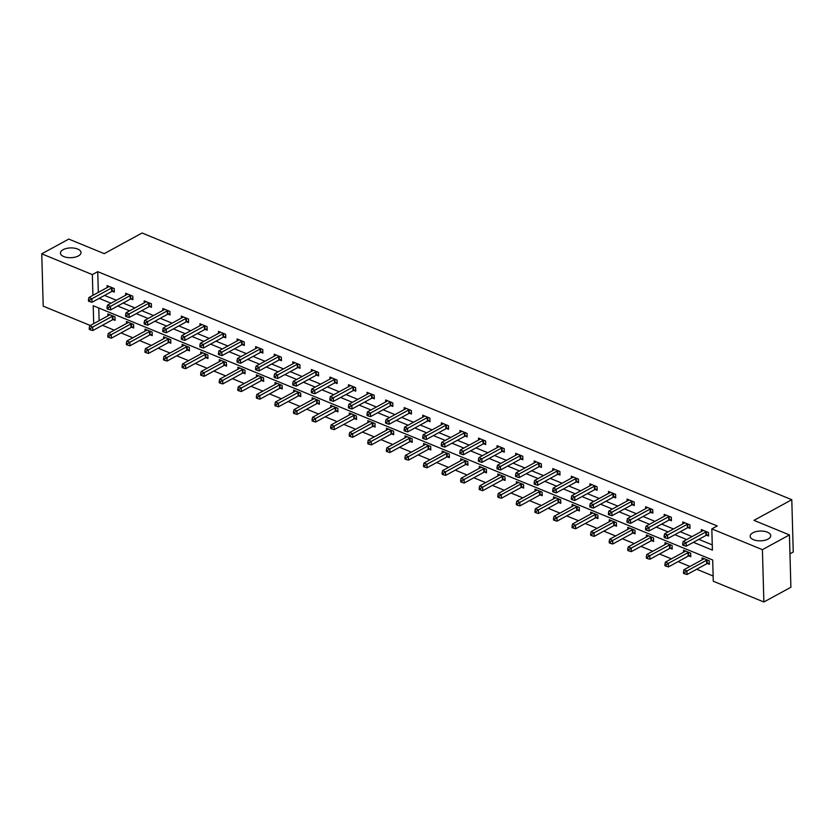 <?xml version="1.0" encoding="UTF-8"?>
<svg xmlns="http://www.w3.org/2000/svg" width="835" height="835" viewBox="0 0 835 835"><rect width="100%" height="100%" fill="white"/><g stroke="black" fill="none" stroke-linecap="round" stroke-linejoin="round"><path stroke-width="1.25" d="M78.354 255.938A10.291 4.895 178.4 0 1 67.092 257.472A10.291 4.895 178.4 0 1 60.444 253.099A10.291 4.895 178.4 0 1 63.116 249.686A10.291 4.895 178.4 0 1 74.378 248.152A10.291 4.895 178.4 0 1 81.026 252.525A10.291 4.895 178.4 0 1 78.354 255.938M768.064 539.076A10.291 4.895 178.4 0 1 756.802 540.6A10.291 4.895 178.4 0 1 750.154 536.237A10.291 4.895 178.4 0 1 752.826 532.813A10.291 4.895 178.4 0 1 764.088 531.29A10.291 4.895 178.4 0 1 770.736 535.653A10.291 4.895 178.4 0 1 768.064 539.076M789.962 553.835L793.25 552.039L791.789 499.716L142.075 233.007L104.25 253.652L68.773 239.081L41.75 253.83L92.341 274.6L92.925 295.339M791.789 499.716L753.963 520.362L789.43 534.922L790.891 587.255L763.868 601.993L713.278 581.233L712.693 560.014L93.207 305.714L93.708 323.625M102.423 325.306L114.27 330.159M121.002 332.925L132.838 337.789M139.57 340.544L151.406 345.408M158.139 348.174L169.975 353.028M176.707 355.793L188.553 360.657M195.275 363.413L207.122 368.277M213.843 371.043L225.69 375.896M232.422 378.662L244.258 383.526M250.991 386.281L262.827 391.145M269.559 393.911L281.395 398.765M288.127 401.531L299.974 406.394M306.695 409.16L318.542 414.014M325.264 416.78L337.11 421.644M343.843 424.399L355.679 429.263M362.411 432.029L374.247 436.882M380.979 439.648L392.815 444.512M399.548 447.268L411.394 452.132M418.116 454.898L429.962 459.751M436.684 462.517L448.531 467.381M455.263 470.136L467.099 475M473.831 477.766L485.667 482.62M492.399 485.385L504.236 490.249M510.968 493.015L522.814 497.869M529.536 500.635L541.383 505.499M548.104 508.254L559.951 513.118M566.683 515.884L578.519 520.737M585.251 523.503L597.088 528.367M603.82 531.123L615.656 535.986M622.388 538.752L634.235 543.606M640.956 546.372L652.803 551.236M659.525 553.991L671.371 558.855M678.103 561.621L689.94 566.474M696.672 569.24L713.132 576.004M90.295 325.483L43.211 306.163L41.75 253.83M98.76 307.99L99.114 320.671M707.422 563.521L709.353 564.314L709.249 560.776L702.11 557.843L702.162 559.805M688.854 555.901L690.785 556.694L690.681 553.156L683.541 550.223L683.594 552.185M670.286 548.271L672.217 549.065L672.112 545.526L664.973 542.604L665.025 544.556M651.717 540.652L653.638 541.445L653.544 537.907L646.405 534.974L646.457 536.936M633.149 533.033L635.07 533.815L634.976 530.288L627.826 527.355L627.889 529.317M614.57 525.403L616.501 526.196L616.407 522.658L609.258 519.725L609.32 521.687M596.002 517.784L597.933 518.577L597.829 515.038L590.689 512.106L590.742 514.068M577.434 510.164L579.365 510.947L579.26 507.419L572.121 504.486L572.173 506.448M558.865 502.534L560.796 503.328L560.692 499.789L553.553 496.856L553.605 498.819M540.297 494.915L542.218 495.708L542.124 492.17L534.984 489.237L535.037 491.199M521.729 487.285L523.649 488.078L523.555 484.55L516.406 481.618L516.468 483.58M503.15 479.666L505.081 480.459L504.987 476.921L497.837 473.988L497.9 475.95M484.582 472.046L486.513 472.84L486.408 469.301L479.269 466.368L479.321 468.331M466.014 464.417L467.944 465.21L467.84 461.671L460.701 458.749L460.753 460.711M447.445 456.797L449.376 457.59L449.272 454.052L442.132 451.119L442.185 453.081M428.877 449.178L430.797 449.961L430.703 446.433L423.564 443.5L423.616 445.462M410.309 441.548L412.229 442.341L412.135 438.803L404.985 435.87L405.048 437.832M391.73 433.929L393.661 434.722L393.567 431.184L386.417 428.251L386.48 430.213M373.161 426.309L375.092 427.092L374.988 423.564L367.849 420.631L367.901 422.593M354.593 418.679L356.524 419.473L356.42 415.934L349.28 413.001L349.333 414.964M336.025 411.06L337.956 411.853L337.851 408.315L330.712 405.382L330.764 407.344M317.457 403.43L319.377 404.223L319.283 400.696L312.144 397.763L312.196 399.725M298.888 395.811L300.809 396.604L300.715 393.066L293.565 390.133L293.628 392.095M280.31 388.192L282.24 388.985L282.147 385.446L274.997 382.514L275.059 384.476M261.741 380.562L263.672 381.355L263.568 377.817L256.428 374.894L256.481 376.856M243.173 372.942L245.104 373.736L244.999 370.197L237.86 367.264L237.912 369.227M224.605 365.323L226.535 366.106L226.431 362.578L219.292 359.645L219.344 361.607M206.036 357.693L207.957 358.486L207.863 354.948L200.724 352.015L200.776 353.977M187.468 350.074L189.388 350.867L189.294 347.329L182.145 344.396L182.207 346.358M168.889 342.454L170.82 343.237L170.726 339.709L163.576 336.776L163.639 338.739M150.321 334.825L152.252 335.618L152.147 332.079L145.008 329.147L145.06 331.109M131.753 327.205L133.684 327.998L133.579 324.46L126.44 321.527L126.492 323.489M113.184 319.575L115.115 320.369L115.011 316.841L107.872 313.908L107.924 315.87M693.394 542.312L712.412 550.119L711.817 528.899L717.223 525.956L97.747 271.657L98.321 292.386M104.563 295.423L116.399 300.276M123.131 303.042L134.967 307.906M141.699 310.662L153.546 315.526M160.268 318.292L172.114 323.155M178.847 325.911L190.683 330.775M197.415 333.541L209.251 338.394M215.983 341.16L227.819 346.024M234.551 348.779L246.388 353.643M253.12 356.409L264.966 361.263M271.688 364.029L283.535 368.893M290.267 371.648L302.103 376.512M308.835 379.278L320.671 384.131M327.404 386.897L339.24 391.761M345.972 394.517L357.808 399.38M364.54 402.146L376.387 407.01M383.108 409.766L394.955 414.63M401.687 417.396L413.523 422.249M420.255 425.015L432.092 429.879M438.824 432.634L450.66 437.498M457.392 440.264L469.228 445.118M475.96 447.884L487.807 452.747M494.529 455.503L506.375 460.367M513.107 463.133L524.944 467.986M531.676 470.752L543.512 475.616M550.244 478.371L562.08 483.235M568.812 486.001L580.649 490.855M587.381 493.621L599.227 498.485M605.949 501.25L617.796 506.104M624.528 508.87L636.364 513.734M643.096 516.489L654.932 521.353M661.664 524.119L673.501 528.972M680.233 531.738L692.069 536.602M698.801 539.358L712.265 544.89M706.64 535.235L708.56 536.028L708.466 532.49L701.316 529.557L701.379 531.519M688.061 527.616L689.992 528.409L689.898 524.871L682.748 521.938L682.8 523.9M669.493 519.986L671.423 520.779L671.319 517.241L664.18 514.318L664.232 516.28M650.924 512.366L652.855 513.16L652.751 509.621L645.612 506.688L645.664 508.651M632.356 504.747L634.287 505.54L634.183 502.002L627.043 499.069L627.095 501.031M613.788 497.117L615.708 497.911L615.614 494.372L608.475 491.439L608.527 493.401M595.219 489.498L597.14 490.291L597.046 486.753L589.896 483.82L589.959 485.782M576.641 481.878L578.572 482.661L578.478 479.133L571.328 476.2L571.38 478.163M558.072 474.249L560.003 475.042L559.899 471.504L552.76 468.571L552.812 470.533M539.504 466.629L541.435 467.423L541.33 463.884L534.191 460.951L534.243 462.914M520.936 459.01L522.867 459.793L522.762 456.265L515.623 453.332L515.675 455.294M502.367 451.38L504.288 452.173L504.194 448.635L497.055 445.702L497.107 447.664M483.799 443.761L485.719 444.554L485.626 441.016L478.476 438.083L478.538 440.045M465.22 436.131L467.151 436.924L467.057 433.396L459.908 430.463L459.96 432.426M446.652 428.512L448.583 429.305L448.478 425.767L441.339 422.834L441.391 424.796M428.084 420.892L430.015 421.685L429.91 418.147L422.771 415.214L422.823 417.176M409.515 413.262L411.446 414.056L411.342 410.517L404.203 407.595L404.255 409.547M390.947 405.643L392.867 406.436L392.774 402.898L385.634 399.965L385.686 401.927M372.379 398.024L374.299 398.806L374.205 395.279L367.056 392.346L367.118 394.308M353.8 390.394L355.731 391.187L355.637 387.649L348.487 384.716L348.539 386.678M335.232 382.774L337.163 383.568L337.058 380.029L329.919 377.096L329.971 379.059M316.663 375.155L318.594 375.938L318.49 372.41L311.351 369.477L311.403 371.439M298.095 367.525L300.026 368.318L299.922 364.78L292.782 361.847L292.834 363.81M279.527 359.906L281.447 360.699L281.353 357.161L274.214 354.228L274.266 356.19M260.958 352.276L262.879 353.069L262.785 349.541L255.635 346.608L255.698 348.571M242.38 344.657L244.311 345.45L244.217 341.912L237.067 338.979L237.119 340.941M223.811 337.037L225.742 337.831L225.638 334.292L218.499 331.359L218.551 333.322M205.243 329.408L207.174 330.201L207.07 326.662L199.93 323.74L199.982 325.692M186.675 321.788L188.595 322.581L188.501 319.043L181.362 316.11L181.414 318.072M168.106 314.169L170.027 314.952L169.933 311.424L162.794 308.491L162.846 310.453M149.538 306.539L151.459 307.332L151.365 303.794L144.215 300.861L144.278 302.823M130.959 298.92L132.89 299.713L132.796 296.174L125.647 293.242L125.699 295.204M112.391 291.3L114.322 292.083L114.218 288.555L107.078 285.622L107.13 287.584M789.43 534.922L762.407 549.67L763.868 601.993M97.747 271.657L92.341 274.6M711.817 528.899L762.407 549.67M99.156 298.366L111.003 303.23M117.725 305.996L129.571 310.85M136.293 313.616L148.139 318.479M154.872 321.235L166.708 326.099M173.44 328.865L185.276 333.718M192.008 336.484L203.844 341.348M210.577 344.103L222.423 348.967M229.145 351.733L240.991 356.597M247.713 359.353L259.56 364.217M266.292 366.983L278.128 371.836M284.86 374.602L296.696 379.466M303.429 382.221L315.265 387.085M321.997 389.851L333.843 394.704M340.565 397.47L352.412 402.334M359.133 405.09L370.98 409.954M377.712 412.72L389.548 417.573M396.281 420.339L408.117 425.203M414.849 427.958L426.685 432.822M433.417 435.588L445.264 440.452M451.986 443.208L463.832 448.071M470.554 450.837L482.4 455.691M489.133 458.457L500.969 463.321M507.701 466.076L519.537 470.94M526.269 473.706L538.105 478.559M544.837 481.325L556.684 486.189M563.406 488.945L575.252 493.809M581.974 496.574L593.821 501.428M600.553 504.194L612.389 509.058M619.121 511.813L630.957 516.677M637.69 519.443L649.526 524.307M656.258 527.062L668.104 531.926M674.826 534.692L686.673 539.546M706.535 531.697L706.306 531.759A1.607 0.762 -1.6 0 0 705.815 531.947L686.151 542.677L683.166 541.456L702.84 530.726A1.607 0.762 -1.6 0 0 703.164 530.465L703.247 530.35M708.529 534.755L706.41 535.298A1.607 0.762 -1.6 0 0 705.919 535.475L686.245 546.215L686.151 542.677L683.875 544.138L682.686 543.648L682.727 545.067L683.917 545.558L683.875 544.138M683.917 545.558L686.245 546.215M683.166 541.456L682.686 543.648M704.041 558.636L703.947 558.751A1.607 0.762 178.4 0 1 703.634 559.012L683.959 569.741L686.934 570.963L687.038 574.501L706.702 563.761A1.607 0.762 178.4 0 1 707.193 563.583L709.312 563.041M684.669 572.424L683.479 571.933L683.521 573.353L684.71 573.843L684.669 572.424L686.934 570.963L706.608 560.233A1.607 0.762 178.4 0 1 707.099 560.045L707.328 559.982M683.479 571.933L683.959 569.741M687.038 574.501L684.71 573.843M687.967 524.077L687.737 524.14A1.607 0.762 -1.6 0 0 687.247 524.317L667.572 535.058L664.597 533.836L684.272 523.096A1.607 0.762 -1.6 0 0 684.585 522.846L684.679 522.731M689.96 527.135L687.831 527.668A1.607 0.762 -1.6 0 0 687.351 527.856L667.676 538.596L667.572 535.058L665.307 536.519L664.117 536.028L664.159 537.448L665.349 537.928L665.307 536.519M665.349 537.928L667.676 538.596M664.597 533.836L664.117 536.028M669.399 516.458L669.169 516.51A1.607 0.762 -1.6 0 0 668.678 516.698L649.004 527.438L646.029 526.207L665.704 515.477A1.607 0.762 -1.6 0 0 666.017 515.216L666.111 515.101M671.382 519.516L669.263 520.048A1.607 0.762 -1.6 0 0 668.772 520.236L649.108 530.966L649.004 527.438L646.739 528.899L645.549 528.409L645.591 529.818L646.781 530.308L646.739 528.899M646.781 530.308L649.108 530.966M646.029 526.207L645.549 528.409M685.472 551.016L685.378 551.131A1.607 0.762 178.4 0 1 685.065 551.382L665.391 562.122L668.365 563.343L668.47 566.881L688.134 556.141A1.607 0.762 178.4 0 1 688.625 555.953L690.743 555.421M666.1 564.804L664.91 564.314L664.952 565.723L666.142 566.213L666.1 564.804L668.365 563.343L688.04 552.603A1.607 0.762 178.4 0 1 688.531 552.426L688.76 552.363M664.91 564.314L665.391 562.122M668.47 566.881L666.142 566.213M666.894 543.387L666.81 543.501A1.607 0.762 178.4 0 1 666.497 543.762L646.822 554.492L649.797 555.713L649.891 559.252L669.566 548.522A1.607 0.762 178.4 0 1 670.056 548.334L672.175 547.802M647.532 557.175L646.342 556.694L646.373 558.104L647.563 558.594L647.532 557.175L649.797 555.713L669.472 544.984A1.607 0.762 178.4 0 1 669.962 544.796L670.181 544.744M646.342 556.694L646.822 554.492M649.891 559.252L647.563 558.594M650.83 508.828L650.601 508.891A1.607 0.762 -1.6 0 0 650.11 509.079L630.435 519.808L627.461 518.587L647.135 507.857A1.607 0.762 -1.6 0 0 647.449 507.596L647.542 507.482M652.813 511.886L650.695 512.429A1.607 0.762 -1.6 0 0 650.204 512.606L630.54 523.347L630.435 519.808L628.171 521.27L626.981 520.779L627.022 522.199L628.212 522.689L628.171 521.27M628.212 522.689L630.54 523.347M627.461 518.587L626.981 520.779M632.252 501.209L632.032 501.271A1.607 0.762 -1.6 0 0 631.542 501.449L611.867 512.189L608.892 510.968L628.557 500.228A1.607 0.762 -1.6 0 0 628.88 499.977L628.964 499.862M634.245 504.267L632.126 504.799A1.607 0.762 -1.6 0 0 631.636 504.987L611.961 515.727L611.867 512.189L609.602 513.65L608.412 513.16L608.444 514.569L609.634 515.059L609.602 513.65M609.634 515.059L611.961 515.727M608.892 510.968L608.412 513.16M613.683 493.589L613.454 493.642A1.607 0.762 -1.6 0 0 612.963 493.829L593.299 504.559L590.324 503.338L609.988 492.608A1.607 0.762 -1.6 0 0 610.312 492.347L610.395 492.233M615.677 496.648L613.558 497.18A1.607 0.762 -1.6 0 0 613.067 497.368L593.393 508.097L593.299 504.559L591.023 506.02L589.834 505.54L589.875 506.949L591.065 507.44L591.023 506.02M591.065 507.44L593.393 508.097M590.324 503.338L589.834 505.54M648.325 535.767L648.242 535.882A1.607 0.762 178.4 0 1 647.918 536.133L628.254 546.873L631.229 548.094L631.323 551.632L650.997 540.892A1.607 0.762 178.4 0 1 651.488 540.715L653.607 540.172M628.953 549.555L627.763 549.065L627.805 550.484L628.995 550.975L628.953 549.555L631.229 548.094L650.893 537.364A1.607 0.762 178.4 0 1 651.384 537.176L651.613 537.114M627.763 549.065L628.254 546.873M631.323 551.632L628.995 550.975M629.757 528.148L629.673 528.263A1.607 0.762 178.4 0 1 629.35 528.513L609.675 539.253L612.66 540.475L612.754 544.003L632.429 533.273A1.607 0.762 178.4 0 1 632.92 533.085L635.038 532.553M610.385 541.936L609.195 541.445L609.237 542.854L610.427 543.345L610.385 541.936L612.66 540.475L632.325 529.734A1.607 0.762 178.4 0 1 632.815 529.547L633.045 529.494M609.195 541.445L609.675 539.253M612.754 544.003L610.427 543.345M611.189 520.518L611.095 520.633A1.607 0.762 178.4 0 1 610.782 520.894L591.107 531.624L594.082 532.845L594.186 536.383L613.861 525.653A1.607 0.762 178.4 0 1 614.351 525.466L616.47 524.933M591.817 534.306L590.627 533.826L590.669 535.235L591.858 535.726L591.817 534.306L594.082 532.845L613.756 522.115A1.607 0.762 178.4 0 1 614.247 521.927L614.476 521.875M590.627 533.826L591.107 531.624M594.186 536.383L591.858 535.726M595.115 485.96L594.885 486.022A1.607 0.762 -1.6 0 0 594.395 486.2L574.731 496.94L571.745 495.719L591.42 484.978A1.607 0.762 -1.6 0 0 591.744 484.728L591.827 484.613M597.109 489.018L594.99 489.56A1.607 0.762 -1.6 0 0 594.499 489.738L574.824 500.478L574.731 496.94L572.455 498.401L571.265 497.911L571.307 499.33L572.497 499.821L572.455 498.401M572.497 499.821L574.824 500.478M571.745 495.719L571.265 497.911M592.62 512.899L592.526 513.014A1.607 0.762 178.4 0 1 592.213 513.264L572.539 524.004L575.513 525.225L575.618 528.764L595.282 518.024A1.607 0.762 178.4 0 1 595.772 517.836L597.891 517.303M573.248 526.687L572.058 526.196L572.1 527.616L573.29 528.096L573.248 526.687L575.513 525.225L595.188 514.485A1.607 0.762 178.4 0 1 595.679 514.308L595.908 514.245M572.058 526.196L572.539 524.004M575.618 528.764L573.29 528.096M576.547 478.34L576.317 478.392A1.607 0.762 -1.6 0 0 575.826 478.58L556.152 489.32L553.177 488.099L572.852 477.359A1.607 0.762 -1.6 0 0 573.165 477.109L573.259 476.994M578.54 481.398L576.411 481.931A1.607 0.762 -1.6 0 0 575.931 482.119L556.256 492.848L556.152 489.32L553.887 490.782L552.697 490.291L552.739 491.7L553.929 492.191L553.887 490.782M553.929 492.191L556.256 492.848M553.177 488.099L552.697 490.291M574.052 505.269L573.958 505.394A1.607 0.762 178.4 0 1 573.645 505.645L553.97 516.385L556.945 517.606L557.049 521.134L576.714 510.404A1.607 0.762 178.4 0 1 577.204 510.216L579.323 509.684M554.68 519.067L553.49 518.577L553.532 519.986L554.722 520.476L554.68 519.067L556.945 517.606L576.62 506.866A1.607 0.762 178.4 0 1 577.11 506.678L577.34 506.626M553.49 518.577L553.97 516.385M557.049 521.134L554.722 520.476M557.978 470.721L557.749 470.773A1.607 0.762 -1.6 0 0 557.258 470.961L537.583 481.691L534.609 480.469L554.283 469.74A1.607 0.762 -1.6 0 0 554.597 469.479L554.691 469.364M559.961 473.779L557.843 474.311A1.607 0.762 -1.6 0 0 557.352 474.499L537.688 485.229L537.583 481.691L535.318 483.152L534.129 482.672L534.17 484.081L535.36 484.571L535.318 483.152M535.36 484.571L537.688 485.229M534.609 480.469L534.129 482.672M555.473 497.65L555.39 497.764A1.607 0.762 178.4 0 1 555.077 498.025L535.402 508.755L538.377 509.976L538.471 513.515L558.145 502.774A1.607 0.762 178.4 0 1 558.636 502.597L560.755 502.065M536.112 511.438L534.922 510.947L534.953 512.366L536.143 512.857L536.112 511.438L538.377 509.976L558.051 499.246A1.607 0.762 178.4 0 1 558.542 499.059L558.761 498.996M534.922 510.947L535.402 508.755M538.471 513.515L536.143 512.857M539.41 463.091L539.18 463.154A1.607 0.762 -1.6 0 0 538.69 463.331L519.015 474.071L516.04 472.85L535.715 462.11A1.607 0.762 -1.6 0 0 536.028 461.859L536.122 461.745M541.393 466.149L539.274 466.681A1.607 0.762 -1.6 0 0 538.784 466.869L519.12 477.61L519.015 474.071L516.75 475.533L515.56 475.042L515.592 476.461L516.792 476.942L516.75 475.533M516.792 476.942L519.12 477.61M516.04 472.85L515.56 475.042M536.905 490.03L536.822 490.145A1.607 0.762 178.4 0 1 536.498 490.395L516.834 501.136L519.808 502.357L519.902 505.895L539.577 495.155A1.607 0.762 178.4 0 1 540.068 494.967L542.186 494.435M517.533 503.818L516.343 503.328L516.385 504.747L517.575 505.227L517.533 503.818L519.808 502.357L539.473 491.617A1.607 0.762 178.4 0 1 539.963 491.439L540.193 491.377M516.343 503.328L516.834 501.136M519.902 505.895L517.575 505.227M520.831 455.472L520.612 455.524A1.607 0.762 -1.6 0 0 520.121 455.712L500.447 466.452L497.472 465.231L517.136 454.49A1.607 0.762 -1.6 0 0 517.46 454.24L517.543 454.115M522.825 458.53L520.706 459.062A1.607 0.762 -1.6 0 0 520.215 459.25L500.541 469.98L500.447 466.452L498.182 467.913L496.992 467.423L497.023 468.832L498.213 469.322L498.182 467.913M498.213 469.322L500.541 469.98M497.472 465.231L496.992 467.423M518.337 482.4L518.253 482.515A1.607 0.762 178.4 0 1 517.93 482.776L498.255 493.506L501.24 494.737L501.334 498.265L521.009 487.536A1.607 0.762 178.4 0 1 521.499 487.348L523.618 486.815M498.965 496.199L497.775 495.708L497.817 497.117L499.006 497.608L498.965 496.199L501.24 494.737L520.904 483.997A1.607 0.762 178.4 0 1 521.395 483.809L521.625 483.757M497.775 495.708L498.255 493.506M501.334 498.265L499.006 497.608M502.263 447.842L502.033 447.904A1.607 0.762 -1.6 0 0 501.543 448.092L481.878 458.822L478.904 457.601L498.568 446.871A1.607 0.762 -1.6 0 0 498.892 446.61L498.975 446.495M504.256 450.9L502.138 451.443A1.607 0.762 -1.6 0 0 501.647 451.62L481.972 462.36L481.878 458.822L479.603 460.283L478.413 459.793L478.455 461.212L479.645 461.703L479.603 460.283M479.645 461.703L481.972 462.36M478.904 457.601L478.413 459.793M499.768 474.781L499.674 474.896A1.607 0.762 178.4 0 1 499.361 475.157L479.687 485.886L482.661 487.108L482.766 490.646L502.44 479.906A1.607 0.762 178.4 0 1 502.931 479.728L505.05 479.186M480.396 488.569L479.207 488.078L479.248 489.498L480.438 489.988L480.396 488.569L482.661 487.108L502.336 476.378A1.607 0.762 178.4 0 1 502.827 476.19L503.056 476.127M479.207 488.078L479.687 485.886M482.766 490.646L480.438 489.988M483.695 440.222L483.465 440.285A1.607 0.762 -1.6 0 0 482.974 440.462L463.31 451.203L460.325 449.981L480 439.241A1.607 0.762 -1.6 0 0 480.323 438.991L480.407 438.876M485.688 443.281L483.569 443.813A1.607 0.762 -1.6 0 0 483.079 444.001L463.404 454.741L463.31 451.203L461.035 452.664L459.845 452.173L459.887 453.593L461.077 454.073L461.035 452.664M461.077 454.073L463.404 454.741M460.325 449.981L459.845 452.173M481.2 467.162L481.106 467.276A1.607 0.762 178.4 0 1 480.793 467.527L461.118 478.267L464.093 479.488L464.197 483.027L483.862 472.286A1.607 0.762 178.4 0 1 484.352 472.099L486.471 471.566M461.828 480.95L460.638 480.459L460.68 481.868L461.87 482.359L461.828 480.95L464.093 479.488L483.768 468.748A1.607 0.762 178.4 0 1 484.258 468.571L484.488 468.508M460.638 480.459L461.118 478.267M464.197 483.027L461.87 482.359M465.126 432.603L464.897 432.655A1.607 0.762 -1.6 0 0 464.406 432.843L444.731 443.583L441.757 442.352L461.431 431.622A1.607 0.762 -1.6 0 0 461.745 431.361L461.839 431.246M467.12 435.661L464.991 436.194A1.607 0.762 -1.6 0 0 464.51 436.381L444.836 447.111L444.731 443.583L442.466 445.045L441.277 444.554L441.318 445.963L442.508 446.454L442.466 445.045M442.508 446.454L444.836 447.111M441.757 442.352L441.277 444.554M462.632 459.532L462.538 459.647A1.607 0.762 178.4 0 1 462.225 459.908L442.55 470.637L445.525 471.858L445.629 475.397L465.293 464.667A1.607 0.762 178.4 0 1 465.784 464.479L467.903 463.947M443.26 473.32L442.07 472.84L442.112 474.249L443.302 474.739L443.26 473.32L445.525 471.858L465.199 461.129A1.607 0.762 178.4 0 1 465.69 460.941L465.92 460.889M442.07 472.84L442.55 470.637M445.629 475.397L443.302 474.739M446.558 424.973L446.328 425.036A1.607 0.762 -1.6 0 0 445.838 425.224L426.163 435.953L423.188 434.732L442.863 424.003A1.607 0.762 -1.6 0 0 443.176 423.742L443.27 423.627M448.541 428.031L446.422 428.574A1.607 0.762 -1.6 0 0 445.932 428.752L426.267 439.492L426.163 435.953L423.898 437.415L422.708 436.924L422.75 438.344L423.94 438.834L423.898 437.415M423.94 438.834L426.267 439.492M423.188 434.732L422.708 436.924M444.053 451.912L443.969 452.027A1.607 0.762 178.4 0 1 443.656 452.278L423.982 463.018L426.956 464.239L427.05 467.777L446.725 457.037A1.607 0.762 178.4 0 1 447.216 456.86L449.334 456.317M424.691 465.7L423.502 465.21L423.533 466.629L424.723 467.12L424.691 465.7L426.956 464.239L446.631 453.509A1.607 0.762 178.4 0 1 447.122 453.321L447.341 453.259M423.502 465.21L423.982 463.018M427.05 467.777L424.723 467.12M427.99 417.354L427.76 417.416A1.607 0.762 -1.6 0 0 427.269 417.594L407.595 428.334L404.62 427.113L424.295 416.373A1.607 0.762 -1.6 0 0 424.608 416.122L424.702 416.007M429.973 420.412L427.854 420.944A1.607 0.762 -1.6 0 0 427.363 421.132L407.699 431.872L407.595 428.334L405.33 429.795L404.14 429.305L404.171 430.714L405.372 431.204L405.33 429.795M405.372 431.204L407.699 431.872M404.62 427.113L404.14 429.305M425.485 444.293L425.401 444.408A1.607 0.762 178.4 0 1 425.078 444.658L405.413 455.399L408.388 456.62L408.482 460.148L428.157 449.418A1.607 0.762 178.4 0 1 428.647 449.23L430.766 448.698M406.113 458.081L404.923 457.59L404.965 458.999L406.154 459.49L406.113 458.081L408.388 456.62L428.052 445.88A1.607 0.762 178.4 0 1 428.543 445.692L428.772 445.639M404.923 457.59L405.413 455.399M408.482 460.148L406.154 459.49M409.411 409.734L409.192 409.787A1.607 0.762 -1.6 0 0 408.701 409.975L389.026 420.704L386.052 419.483L405.716 408.753A1.607 0.762 -1.6 0 0 406.04 408.492L406.123 408.378M411.404 412.793L409.286 413.325A1.607 0.762 -1.6 0 0 408.795 413.513L389.12 424.243L389.026 420.704L386.762 422.166L385.572 421.685L385.603 423.094L386.793 423.585L386.762 422.166M386.793 423.585L389.12 424.243M386.052 419.483L385.572 421.685M406.916 436.663L406.833 436.778A1.607 0.762 178.4 0 1 406.509 437.039L386.835 447.769L389.82 448.99L389.914 452.528L409.588 441.798A1.607 0.762 178.4 0 1 410.079 441.611L412.198 441.078M387.544 450.451L386.355 449.971L386.396 451.38L387.586 451.871L387.544 450.451L389.82 448.99L409.484 438.26A1.607 0.762 178.4 0 1 409.975 438.072L410.204 438.02M386.355 449.971L386.835 447.769M389.914 452.528L387.586 451.871M390.843 402.105L390.613 402.167A1.607 0.762 -1.6 0 0 390.122 402.355L370.458 413.085L367.483 411.864L387.148 401.124A1.607 0.762 -1.6 0 0 387.471 400.873L387.555 400.758M392.836 405.163L390.717 405.706A1.607 0.762 -1.6 0 0 390.227 405.883L370.552 416.623L370.458 413.085L368.183 414.546L366.993 414.056L367.035 415.475L368.225 415.966L368.183 414.546M368.225 415.966L370.552 416.623M367.483 411.864L366.993 414.056M388.348 429.044L388.254 429.159A1.607 0.762 178.4 0 1 387.941 429.409L368.266 440.149L371.241 441.371L371.345 444.909L391.02 434.169A1.607 0.762 178.4 0 1 391.5 433.981L393.629 433.448M368.976 442.832L367.786 442.341L367.828 443.761L369.018 444.241L368.976 442.832L371.241 441.371L390.916 430.63A1.607 0.762 178.4 0 1 391.406 430.453L391.636 430.39M367.786 442.341L368.266 440.149M371.345 444.909L369.018 444.241M372.274 394.485L372.045 394.537A1.607 0.762 -1.6 0 0 371.554 394.725L351.89 405.466L348.905 404.244L368.579 393.504A1.607 0.762 -1.6 0 0 368.903 393.254L368.986 393.139M374.268 397.543L372.149 398.076A1.607 0.762 -1.6 0 0 371.658 398.264L351.984 408.993L351.89 405.466L349.614 406.927L348.425 406.436L348.466 407.845L349.656 408.336L349.614 406.927M349.656 408.336L351.984 408.993M348.905 404.244L348.425 406.436M369.78 421.414L369.686 421.539A1.607 0.762 178.4 0 1 369.373 421.79L349.698 432.53L352.673 433.751L352.777 437.279L372.441 426.549A1.607 0.762 178.4 0 1 372.932 426.361L375.051 425.829M350.408 435.212L349.218 434.722L349.26 436.131L350.45 436.621L350.408 435.212L352.673 433.751L372.347 423.011A1.607 0.762 178.4 0 1 372.838 422.823L373.068 422.771M349.218 434.722L349.698 432.53M352.777 437.279L350.45 436.621M353.706 386.866L353.476 386.918A1.607 0.762 -1.6 0 0 352.986 387.106L333.311 397.836L330.336 396.615L350.011 385.885A1.607 0.762 -1.6 0 0 350.324 385.624L350.418 385.509M355.7 389.924L353.57 390.456A1.607 0.762 -1.6 0 0 353.09 390.644L333.416 401.374L333.311 397.836L331.046 399.297L329.856 398.817L329.898 400.226L331.088 400.716L331.046 399.297M331.088 400.716L333.416 401.374M330.336 396.615L329.856 398.817M351.211 413.795L351.117 413.909A1.607 0.762 178.4 0 1 350.804 414.17L331.13 424.9L334.104 426.121L334.209 429.66L353.873 418.919A1.607 0.762 178.4 0 1 354.364 418.742L356.482 418.21M331.839 427.583L330.65 427.092L330.691 428.512L331.881 429.002L331.839 427.583L334.104 426.121L353.779 415.392A1.607 0.762 178.4 0 1 354.27 415.204L354.499 415.141M330.65 427.092L331.13 424.9M334.209 429.66L331.881 429.002M335.138 379.236L334.908 379.299A1.607 0.762 -1.6 0 0 334.417 379.476L314.743 390.216L311.768 388.995L331.443 378.255A1.607 0.762 -1.6 0 0 331.756 378.005L331.85 377.89M337.121 382.294L335.002 382.827A1.607 0.762 -1.6 0 0 334.511 383.014L314.847 393.755L314.743 390.216L312.478 391.678L311.288 391.187L311.33 392.607L312.52 393.087L312.478 391.678M312.52 393.087L314.847 393.755M311.768 388.995L311.288 391.187M332.633 406.175L332.549 406.29A1.607 0.762 178.4 0 1 332.236 406.541L312.561 417.281L315.536 418.502L315.63 422.04L335.305 411.3A1.607 0.762 178.4 0 1 335.795 411.112L337.914 410.58M313.271 419.963L312.081 419.473L312.113 420.892L313.302 421.372L313.271 419.963L315.536 418.502L335.211 407.762A1.607 0.762 178.4 0 1 335.701 407.584L335.92 407.522M312.081 419.473L312.561 417.281M315.63 422.04L313.302 421.372M316.569 371.617L316.34 371.669A1.607 0.762 -1.6 0 0 315.849 371.857L296.174 382.597L293.2 381.376L312.874 370.636A1.607 0.762 -1.6 0 0 313.188 370.385L313.282 370.26M318.552 374.675L316.434 375.207A1.607 0.762 -1.6 0 0 315.943 375.395L296.279 386.125L296.174 382.597L293.91 384.058L292.72 383.568L292.751 384.977L293.951 385.467L293.91 384.058M293.951 385.467L296.279 386.125M293.2 381.376L292.72 383.568M314.064 398.545L313.981 398.66A1.607 0.762 178.4 0 1 313.657 398.921L293.993 409.661L296.968 410.883L297.062 414.411L316.736 403.681A1.607 0.762 178.4 0 1 317.227 403.493L319.346 402.961M294.692 412.344L293.502 411.853L293.544 413.262L294.734 413.753L294.692 412.344L296.968 410.883L316.632 400.142A1.607 0.762 178.4 0 1 317.123 399.955L317.352 399.902M293.502 411.853L293.993 409.661M297.062 414.411L294.734 413.753M297.991 363.987L297.771 364.05A1.607 0.762 -1.6 0 0 297.281 364.237L277.606 374.967L274.632 373.746L294.296 363.016A1.607 0.762 -1.6 0 0 294.619 362.755L294.703 362.64M299.984 367.056L297.865 367.588A1.607 0.762 -1.6 0 0 297.375 367.765L277.7 378.505L277.606 374.967L275.341 376.428L274.151 375.938L274.183 377.357L275.373 377.848L275.341 376.428M275.373 377.848L277.7 378.505M274.632 373.746L274.151 375.938M295.496 390.926L295.413 391.041A1.607 0.762 178.4 0 1 295.089 391.302L275.414 402.032L278.399 403.253L278.493 406.791L298.168 396.051A1.607 0.762 178.4 0 1 298.659 395.873L300.777 395.331M276.124 404.714L274.934 404.223L274.976 405.643L276.166 406.134L276.124 404.714L278.399 403.253L298.064 392.523A1.607 0.762 178.4 0 1 298.554 392.335L298.784 392.273M274.934 404.223L275.414 402.032M278.493 406.791L276.166 406.134M279.422 356.368L279.193 356.43A1.607 0.762 -1.6 0 0 278.702 356.608L259.038 367.348L256.063 366.127L275.727 355.386A1.607 0.762 -1.6 0 0 276.051 355.136L276.135 355.021M281.416 359.426L279.297 359.958A1.607 0.762 -1.6 0 0 278.806 360.146L259.132 370.886L259.038 367.348L256.762 368.809L255.573 368.318L255.614 369.738L256.804 370.218L256.762 368.809M256.804 370.218L259.132 370.886M256.063 366.127L255.573 368.318M276.928 383.307L276.834 383.422A1.607 0.762 178.4 0 1 276.521 383.672L256.846 394.412L259.821 395.633L259.925 399.172L279.6 388.432A1.607 0.762 178.4 0 1 280.08 388.244L282.209 387.711M257.556 397.095L256.366 396.604L256.408 398.013L257.598 398.504L257.556 397.095L259.821 395.633L279.495 384.893A1.607 0.762 178.4 0 1 279.986 384.716L280.216 384.653M256.366 396.604L256.846 394.412M259.925 399.172L257.598 398.504M260.854 348.748L260.624 348.8A1.607 0.762 -1.6 0 0 260.134 348.988L240.47 359.728L237.484 358.497L257.159 347.767A1.607 0.762 -1.6 0 0 257.483 347.506L257.566 347.391M262.848 351.806L260.729 352.339A1.607 0.762 -1.6 0 0 260.238 352.527L240.563 363.256L240.47 359.728L238.194 361.19L237.004 360.699L237.046 362.108L238.236 362.599L238.194 361.19M238.236 362.599L240.563 363.256M237.484 358.497L237.004 360.699M258.359 375.677L258.265 375.792A1.607 0.762 178.4 0 1 257.952 376.053L238.278 386.782L241.252 388.004L241.357 391.542L261.021 380.812A1.607 0.762 178.4 0 1 261.512 380.624L263.63 380.092M238.987 389.465L237.798 388.985L237.839 390.394L239.029 390.884L238.987 389.465L241.252 388.004L260.927 377.274A1.607 0.762 178.4 0 1 261.418 377.086L261.647 377.034M237.798 388.985L238.278 386.782M241.357 391.542L239.029 390.884M242.286 341.118L242.056 341.181A1.607 0.762 -1.6 0 0 241.565 341.369L221.891 352.099L218.916 350.877L238.591 340.148A1.607 0.762 -1.6 0 0 238.904 339.887L238.998 339.772M244.279 344.177L242.15 344.719A1.607 0.762 -1.6 0 0 241.67 344.897L221.995 355.637L221.891 352.099L219.626 353.56L218.436 353.069L218.478 354.489L219.668 354.979L219.626 353.56M219.668 354.979L221.995 355.637M218.916 350.877L218.436 353.069M239.791 368.058L239.697 368.172A1.607 0.762 178.4 0 1 239.384 368.423L219.709 379.163L222.684 380.384L222.788 383.923L242.453 373.182A1.607 0.762 178.4 0 1 242.943 373.005L245.062 372.462M220.419 381.845L219.229 381.355L219.271 382.774L220.461 383.265L220.419 381.845L222.684 380.384L242.359 369.654A1.607 0.762 178.4 0 1 242.849 369.467L243.079 369.404M219.229 381.355L219.709 379.163M222.788 383.923L220.461 383.265M223.717 333.499L223.488 333.562A1.607 0.762 -1.6 0 0 222.997 333.739L203.322 344.479L200.348 343.258L220.023 332.518A1.607 0.762 -1.6 0 0 220.336 332.267L220.43 332.153M225.701 336.557L223.582 337.089A1.607 0.762 -1.6 0 0 223.091 337.277L203.427 348.018L203.322 344.479L201.058 345.94L199.868 345.45L199.909 346.859L201.099 347.35L201.058 345.94M201.099 347.35L203.427 348.018M200.348 343.258L199.868 345.45M221.212 360.438L221.129 360.553A1.607 0.762 178.4 0 1 220.816 360.803L201.141 371.544L204.116 372.765L204.21 376.293L223.884 365.563A1.607 0.762 178.4 0 1 224.375 365.375L226.494 364.843M201.851 374.226L200.661 373.736L200.692 375.145L201.882 375.635L201.851 374.226L204.116 372.765L223.79 362.025A1.607 0.762 178.4 0 1 224.281 361.837L224.5 361.785M200.661 373.736L201.141 371.544M204.21 376.293L201.882 375.635M205.149 325.88L204.919 325.932A1.607 0.762 -1.6 0 0 204.429 326.12L184.754 336.849L181.779 335.628L201.454 324.898A1.607 0.762 -1.6 0 0 201.767 324.638L201.861 324.523M207.132 328.938L205.013 329.47A1.607 0.762 -1.6 0 0 204.523 329.658L184.859 340.388L184.754 336.849L182.489 338.311L181.299 337.831L181.331 339.24L182.531 339.73L182.489 338.311M182.531 339.73L184.859 340.388M181.779 335.628L181.299 337.831M202.644 352.808L202.561 352.923A1.607 0.762 178.4 0 1 202.237 353.184L182.573 363.914L185.547 365.135L185.641 368.673L205.316 357.944A1.607 0.762 178.4 0 1 205.807 357.756L207.925 357.223M183.272 366.596L182.082 366.116L182.124 367.525L183.314 368.016L183.272 366.596L185.547 365.135L205.212 354.405A1.607 0.762 178.4 0 1 205.702 354.217L205.932 354.165M182.082 366.116L182.573 363.914M185.641 368.673L183.314 368.016M186.57 318.25L186.351 318.312A1.607 0.762 -1.6 0 0 185.861 318.5L166.186 329.23L163.211 328.009L182.875 317.269A1.607 0.762 -1.6 0 0 183.199 317.018L183.282 316.903M188.564 321.308L186.445 321.851A1.607 0.762 -1.6 0 0 185.954 322.028L166.28 332.768L166.186 329.23L163.921 330.691L162.731 330.201L162.762 331.62L163.952 332.111L163.921 330.691M163.952 332.111L166.28 332.768M163.211 328.009L162.731 330.201M184.076 345.189L183.992 345.304A1.607 0.762 178.4 0 1 183.669 345.554L163.994 356.294L166.979 357.516L167.073 361.054L186.748 350.314A1.607 0.762 178.4 0 1 187.238 350.126L189.357 349.594M164.704 358.977L163.514 358.486L163.556 359.906L164.745 360.386L164.704 358.977L166.979 357.516L186.643 346.776A1.607 0.762 178.4 0 1 187.134 346.598L187.364 346.535M163.514 358.486L163.994 356.294M167.073 361.054L164.745 360.386M168.002 310.63L167.772 310.683A1.607 0.762 -1.6 0 0 167.282 310.87L147.618 321.611L144.643 320.389L164.307 309.649A1.607 0.762 -1.6 0 0 164.631 309.399L164.714 309.284M169.996 313.689L167.877 314.221A1.607 0.762 -1.6 0 0 167.386 314.409L147.712 325.139L147.618 321.611L145.342 323.072L144.152 322.581L144.194 323.99L145.384 324.481L145.342 323.072M145.384 324.481L147.712 325.139M144.643 320.389L144.152 322.581M165.507 337.559L165.413 337.684A1.607 0.762 178.4 0 1 165.1 337.935L145.426 348.675L148.4 349.896L148.505 353.424L168.179 342.694A1.607 0.762 178.4 0 1 168.66 342.507L170.789 341.974M146.135 351.358L144.946 350.867L144.987 352.276L146.177 352.767L146.135 351.358L148.4 349.896L168.075 339.156A1.607 0.762 178.4 0 1 168.566 338.968L168.795 338.916M144.946 350.867L145.426 348.675M148.505 353.424L146.177 352.767M149.434 303.011L149.204 303.063A1.607 0.762 -1.6 0 0 148.713 303.251L129.049 313.981L126.064 312.76L145.739 302.03A1.607 0.762 -1.6 0 0 146.062 301.769L146.146 301.654M151.427 306.069L149.308 306.602A1.607 0.762 -1.6 0 0 148.818 306.789L129.143 317.519L129.049 313.981L126.774 315.442L125.584 314.962L125.626 316.371L126.816 316.862L126.774 315.442M126.816 316.862L129.143 317.519M126.064 312.76L125.584 314.962M146.939 329.94L146.845 330.055A1.607 0.762 178.4 0 1 146.532 330.316L126.857 341.045L129.832 342.267L129.936 345.805L149.601 335.065A1.607 0.762 178.4 0 1 150.091 334.887L152.21 334.355M127.567 343.728L126.377 343.237L126.419 344.657L127.609 345.147L127.567 343.728L129.832 342.267L149.507 331.537A1.607 0.762 178.4 0 1 149.997 331.349L150.227 331.286M126.377 343.237L126.857 341.045M129.936 345.805L127.609 345.147M130.865 295.381L130.636 295.444A1.607 0.762 -1.6 0 0 130.145 295.621L110.471 306.361L107.496 305.14L127.171 294.4A1.607 0.762 -1.6 0 0 127.484 294.15L127.578 294.035M132.859 298.439L130.73 298.972A1.607 0.762 -1.6 0 0 130.25 299.16L110.575 309.9L110.471 306.361L108.206 307.823L107.016 307.332L107.057 308.752L108.247 309.232L108.206 307.823M108.247 309.232L110.575 309.9M107.496 305.14L107.016 307.332M128.371 322.32L128.277 322.435A1.607 0.762 178.4 0 1 127.964 322.686L108.289 333.426L111.264 334.647L111.368 338.185L131.032 327.445A1.607 0.762 178.4 0 1 131.523 327.257L133.642 326.725M108.999 336.108L107.809 335.618L107.851 337.037L109.041 337.517L108.999 336.108L111.264 334.647L130.938 323.907A1.607 0.762 178.4 0 1 131.429 323.73L131.659 323.667M107.809 335.618L108.289 333.426M111.368 338.185L109.041 337.517M112.297 287.762L112.067 287.814A1.607 0.762 -1.6 0 0 111.577 288.002L91.902 298.742L88.927 297.521L108.602 286.781A1.607 0.762 -1.6 0 0 108.915 286.53L109.009 286.405M114.28 290.82L112.161 291.352A1.607 0.762 -1.6 0 0 111.671 291.54L92.007 302.27L91.902 298.742L89.637 300.203L88.447 299.713L88.489 301.122L89.679 301.612L89.637 300.203M89.679 301.612L92.007 302.27M88.927 297.521L88.447 299.713M109.792 314.691L109.709 314.805A1.607 0.762 178.4 0 1 109.395 315.066L89.721 325.807L92.695 327.028L92.789 330.556L112.464 319.826A1.607 0.762 178.4 0 1 112.955 319.638L115.073 319.106M90.43 328.489L89.241 327.998L89.272 329.408L90.462 329.898L90.43 328.489L92.695 327.028L112.37 316.288A1.607 0.762 178.4 0 1 112.861 316.1L113.08 316.048M89.241 327.998L89.721 325.807M92.789 330.556L90.462 329.898M706.306 531.759L706.41 535.298M705.815 531.947L705.919 535.475M706.702 563.761L706.608 560.233M707.193 563.583L707.099 560.045M687.737 524.14L687.831 527.668M687.247 524.317L687.351 527.856M669.169 516.51L669.263 520.048M668.678 516.698L668.772 520.236M688.134 556.141L688.04 552.603M688.625 555.953L688.531 552.426M669.566 548.522L669.472 544.984M670.056 548.334L669.962 544.796M650.601 508.891L650.695 512.429M650.11 509.079L650.204 512.606M632.032 501.271L632.126 504.799M631.542 501.449L631.636 504.987M613.454 493.642L613.558 497.18M612.963 493.829L613.067 497.368M650.997 540.892L650.893 537.364M651.488 540.715L651.384 537.176M632.429 533.273L632.325 529.734M632.92 533.085L632.815 529.547M613.861 525.653L613.756 522.115M614.351 525.466L614.247 521.927M594.885 486.022L594.99 489.56M594.395 486.2L594.499 489.738M595.282 518.024L595.188 514.485M595.772 517.836L595.679 514.308M576.317 478.392L576.411 481.931M575.826 478.58L575.931 482.119M576.714 510.404L576.62 506.866M577.204 510.216L577.11 506.678M557.749 470.773L557.843 474.311M557.258 470.961L557.352 474.499M558.145 502.774L558.051 499.246M558.636 502.597L558.542 499.059M539.18 463.154L539.274 466.681M538.69 463.331L538.784 466.869M539.577 495.155L539.473 491.617M540.068 494.967L539.963 491.439M520.612 455.524L520.706 459.062M520.121 455.712L520.215 459.25M521.009 487.536L520.904 483.997M521.499 487.348L521.395 483.809M502.033 447.904L502.138 451.443M501.543 448.092L501.647 451.62M502.44 479.906L502.336 476.378M502.931 479.728L502.827 476.19M483.465 440.285L483.569 443.813M482.974 440.462L483.079 444.001M483.862 472.286L483.768 468.748M484.352 472.099L484.258 468.571M464.897 432.655L464.991 436.194M464.406 432.843L464.51 436.381M465.293 464.667L465.199 461.129M465.784 464.479L465.69 460.941M446.328 425.036L446.422 428.574M445.838 425.224L445.932 428.752M446.725 457.037L446.631 453.509M447.216 456.86L447.122 453.321M427.76 417.416L427.854 420.944M427.269 417.594L427.363 421.132M428.157 449.418L428.052 445.88M428.647 449.23L428.543 445.692M409.192 409.787L409.286 413.325M408.701 409.975L408.795 413.513M409.588 441.798L409.484 438.26M410.079 441.611L409.975 438.072M390.613 402.167L390.717 405.706M390.122 402.355L390.227 405.883M391.02 434.169L390.916 430.63M391.5 433.981L391.406 430.453M372.045 394.537L372.149 398.076M371.554 394.725L371.658 398.264M372.441 426.549L372.347 423.011M372.932 426.361L372.838 422.823M353.476 386.918L353.57 390.456M352.986 387.106L353.09 390.644M353.873 418.919L353.779 415.392M354.364 418.742L354.27 415.204M334.908 379.299L335.002 382.827M334.417 379.476L334.511 383.014M335.305 411.3L335.211 407.762M335.795 411.112L335.701 407.584M316.34 371.669L316.434 375.207M315.849 371.857L315.943 375.395M316.736 403.681L316.632 400.142M317.227 403.493L317.123 399.955M297.771 364.05L297.865 367.588M297.281 364.237L297.375 367.765M298.168 396.051L298.064 392.523M298.659 395.873L298.554 392.335M279.193 356.43L279.297 359.958M278.702 356.608L278.806 360.146M279.6 388.432L279.495 384.893M280.08 388.244L279.986 384.716M260.624 348.8L260.729 352.339M260.134 348.988L260.238 352.527M261.021 380.812L260.927 377.274M261.512 380.624L261.418 377.086M242.056 341.181L242.15 344.719M241.565 341.369L241.67 344.897M242.453 373.182L242.359 369.654M242.943 373.005L242.849 369.467M223.488 333.562L223.582 337.089M222.997 333.739L223.091 337.277M223.884 365.563L223.79 362.025M224.375 365.375L224.281 361.837M204.919 325.932L205.013 329.47M204.429 326.12L204.523 329.658M205.316 357.944L205.212 354.405M205.807 357.756L205.702 354.217M186.351 318.312L186.445 321.851M185.861 318.5L185.954 322.028M186.748 350.314L186.643 346.776M187.238 350.126L187.134 346.598M167.772 310.683L167.877 314.221M167.282 310.87L167.386 314.409M168.179 342.694L168.075 339.156M168.66 342.507L168.566 338.968M149.204 303.063L149.308 306.602M148.713 303.251L148.818 306.789M149.601 335.065L149.507 331.537M150.091 334.887L149.997 331.349M130.636 295.444L130.73 298.972M130.145 295.621L130.25 299.16M131.032 327.445L130.938 323.907M131.523 327.257L131.429 323.73M112.067 287.814L112.161 291.352M111.577 288.002L111.671 291.54M112.464 319.826L112.37 316.288M112.955 319.638L112.861 316.1"/></g></svg>
